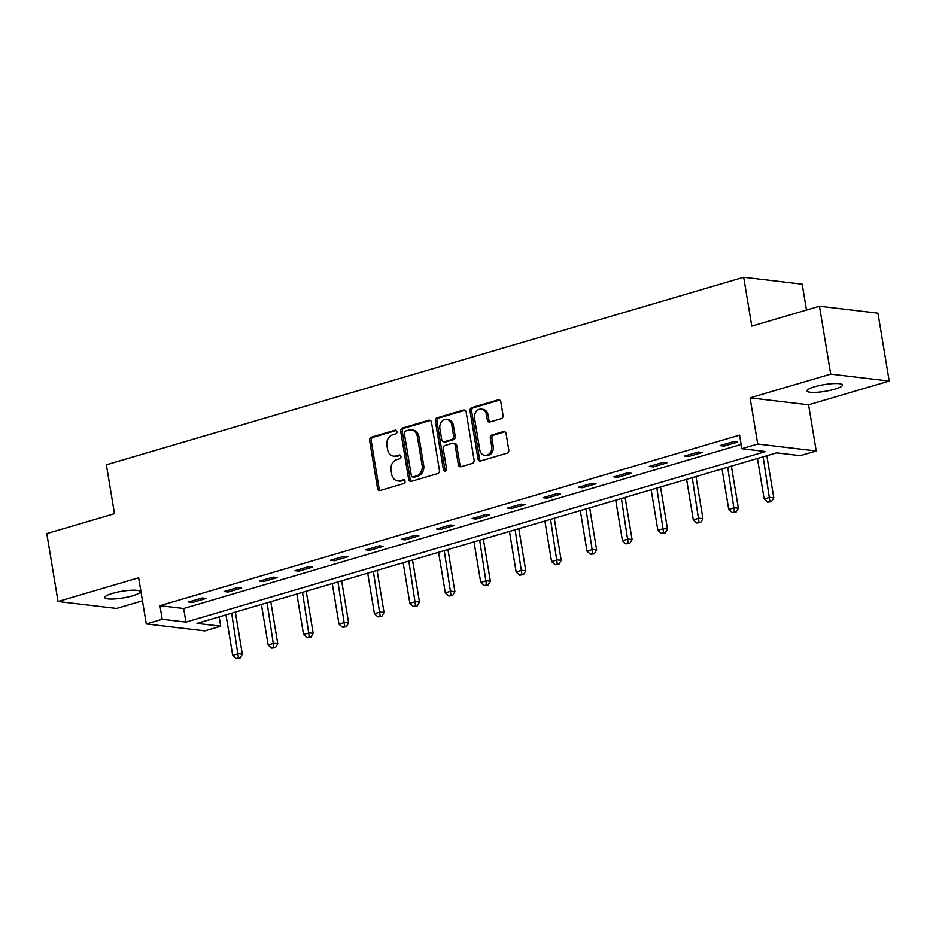 <?xml version="1.0" encoding="UTF-8"?>
<svg xmlns="http://www.w3.org/2000/svg" width="936" height="936" viewBox="0 0 936 936"><rect width="100%" height="100%" fill="white"/><g stroke="black" fill="none" stroke-linecap="round" stroke-linejoin="round"><path stroke-width="1.4" d="M396.958 431.613A1.93 1.591 -83.2 0 0 395.097 430.197L371.405 437.17A2.749 2.27 -83.2 0 0 369.615 440.493L377.559 488.487A2.749 2.27 -83.2 0 0 380.238 490.499L403.919 483.526A1.93 1.591 -83.2 0 0 403.299 479.794L400.234 480.695A8.81 7.254 -83.2 0 1 397.788 480.905A8.81 7.254 -83.2 0 1 391.693 474.26L391.026 470.258A8.81 7.254 -83.2 0 1 396.747 459.635L399.812 458.734A1.93 1.591 -83.2 0 0 399.192 455.001L396.127 455.902A8.81 7.254 -83.2 0 1 393.682 456.113A8.81 7.254 -83.2 0 1 387.586 449.467L386.919 445.466A8.81 7.254 -83.2 0 1 392.64 434.83L395.706 433.93A1.93 1.591 -83.2 0 0 396.958 431.613M814.636 386.755A17.948 3.381 170.6 0 0 807.043 390.885A17.948 3.381 170.6 0 0 816.8 392.289A17.948 3.381 170.6 0 0 834.865 389.154A17.948 3.381 170.6 0 0 842.447 385.024A17.948 3.381 170.6 0 0 832.701 383.631A17.948 3.381 170.6 0 0 814.636 386.755M112.378 593.401A17.948 3.381 170.6 0 0 104.785 597.531A17.948 3.381 170.6 0 0 114.543 598.935A17.948 3.381 170.6 0 0 132.608 595.799A17.948 3.381 170.6 0 0 140.189 591.669A17.948 3.381 170.6 0 0 130.443 590.277A17.948 3.381 170.6 0 0 112.378 593.401M501.251 418.673A2.749 2.27 -83.2 0 0 503.041 415.35L500.818 401.883A2.749 2.27 -83.2 0 0 498.139 399.871L471.838 407.616A2.749 2.27 -83.2 0 0 470.047 410.939L477.992 458.932A2.749 2.27 -83.2 0 0 480.659 460.945L506.973 453.2A2.749 2.27 -83.2 0 0 508.763 449.877L506.072 433.614A2.749 2.27 -83.2 0 0 503.392 431.601L492.137 434.912A2.749 2.27 -83.2 0 0 490.347 438.235L491.681 446.308A7.359 6.061 -83.2 0 1 484.86 455.364A7.359 6.061 -83.2 0 1 479.758 449.818L474.529 418.216A7.359 6.061 -83.2 0 1 481.361 409.161A7.359 6.061 -83.2 0 1 486.451 414.706L487.328 419.971A2.749 2.27 -83.2 0 0 489.996 421.984L501.251 418.673M741.827 448.707L757.727 444.027L816.215 450.976L800.315 455.645L776.599 452.837L196.993 623.388L220.709 626.207L204.809 630.887L146.308 623.949L162.209 619.269L185.925 622.077L765.543 451.526L741.827 448.707L739.58 435.135L159.962 605.686L162.209 619.269M146.308 623.949L138.668 577.769L58.044 601.497L46.8 533.59L114.484 513.665L106.388 464.782L743.687 277.243L751.783 326.137L819.468 306.224L830.712 374.131L750.075 397.858L757.727 444.027M431.484 422.288A2.749 2.27 -83.2 0 0 428.805 420.276L402.503 428.021A2.749 2.27 -83.2 0 0 400.713 431.344L408.658 479.337A2.749 2.27 -83.2 0 0 411.337 481.338L437.638 473.604A2.749 2.27 -83.2 0 0 439.429 470.281L431.484 422.288M437.17 417.819L463.472 410.073A2.749 2.27 -83.2 0 1 466.151 412.086L474.096 460.079A2.749 2.27 -83.2 0 1 472.306 463.402L461.05 466.713A2.749 2.27 -83.2 0 1 458.371 464.701L455.153 445.243A2.749 2.27 -83.2 0 0 452.486 443.231L445.01 445.431A2.749 2.27 -83.2 0 0 443.231 448.753L446.577 469.018A1.93 1.591 -83.2 0 1 443.465 469.93L435.38 421.141A2.749 2.27 -83.2 0 1 437.17 417.819L438.75 418.006L465.016 410.284M819.468 306.224L877.956 313.162L889.2 381.069L830.712 374.131M58.044 601.497L116.532 608.435L142.483 600.795M806.469 310.05L802.187 284.181L743.687 277.243M159.962 605.686L183.678 608.494L741.125 444.46M192.641 602.433L206.271 598.42L202.316 597.952L188.686 601.965L192.641 602.433L192.383 600.877M228.068 592.008L241.699 587.995L237.744 587.527L224.113 591.54L228.068 592.008L227.811 590.452M263.496 581.584L277.126 577.57L273.172 577.102L259.553 581.116L263.496 581.584L263.238 580.027M298.935 571.159L312.554 567.146L308.611 566.678L294.98 570.691L298.935 571.159L298.678 569.603M334.363 560.734L347.993 556.721L344.038 556.253L330.408 560.266L334.363 560.734L334.105 559.178M369.79 550.309L383.421 546.296L379.466 545.828L365.836 549.83L369.79 550.309L369.533 548.753M405.23 539.873L418.848 535.872L414.894 535.404L401.275 539.405L405.23 539.873L404.972 538.317M440.657 529.448L454.288 525.447L450.333 524.979L436.702 528.98L440.657 529.448L440.4 527.892M476.085 519.024L489.715 515.022L485.761 514.543L472.13 518.556L476.085 519.024L475.827 517.468M511.512 508.599L525.143 504.586L521.188 504.118L507.569 508.131L511.512 508.599L511.255 507.043M546.952 498.174L560.57 494.161L556.627 493.693L542.997 497.706L546.952 498.174L546.694 496.618M582.379 487.75L596.01 483.736L592.055 483.268L578.425 487.282L582.379 487.75L582.122 486.193M617.807 477.325L631.437 473.312L627.483 472.844L613.852 476.857L617.807 477.325L617.549 475.769M653.246 466.9L666.865 462.887L662.91 462.419L649.292 466.432L653.246 466.9L652.977 465.344M688.674 456.475L702.304 452.462L698.35 451.994L684.719 456.007L688.674 456.475L688.416 454.919M724.101 446.051L737.732 442.038L733.777 441.57L720.147 445.583L724.101 446.051L723.844 444.495M750.075 397.858L808.575 404.797L889.2 381.069M808.575 404.797L816.215 450.976M219.164 616.871L220.709 626.207M183.678 608.494L185.925 622.077M393.682 456.113L395.261 456.3A8.81 7.254 -83.2 0 0 397.718 456.089L396.127 455.902M400.468 455.27L397.718 456.089M397.788 480.905L399.368 481.092A8.81 7.254 -83.2 0 0 401.813 480.882L400.234 480.695M404.563 480.074L401.813 480.882M396.361 430.478L372.984 437.358A2.749 2.27 -83.2 0 0 371.194 440.68L379.138 488.674A2.749 2.27 -83.2 0 0 380.273 490.476M430.349 420.475L404.083 428.208A2.749 2.27 -83.2 0 0 402.293 431.531L410.237 479.524A2.749 2.27 -83.2 0 0 411.384 481.326M405.58 431.028A1.93 1.591 -83.2 0 0 404.329 433.356L411.302 475.476A1.93 1.591 -83.2 0 0 413.162 476.892L416.403 475.933A8.81 7.254 -83.2 0 0 422.124 465.309L417.351 436.515A8.81 7.254 -83.2 0 0 411.255 429.87A8.81 7.254 -83.2 0 0 408.81 430.08L405.58 431.028M412.636 476.939L414.215 477.126A1.93 1.591 -83.2 0 0 414.742 477.079L413.162 476.892M411.255 429.87L412.834 430.057A8.81 7.254 -83.2 0 1 418.93 436.702L423.704 465.496A8.81 7.254 -83.2 0 1 417.982 476.12L414.742 477.079M453.246 443.161L454.826 443.348A2.749 2.27 -83.2 0 1 456.733 445.431L459.962 464.888A2.749 2.27 -83.2 0 0 461.097 466.701M438.75 418.006A2.749 2.27 -83.2 0 0 436.96 421.329L445.045 470.118A1.93 1.591 -83.2 0 0 445.618 471.217M451.807 425.049A7.359 6.061 -83.2 0 0 446.718 419.492A7.359 6.061 -83.2 0 0 439.885 428.559L441.722 439.686A2.749 2.27 -83.2 0 0 444.401 441.698L451.866 439.499A2.749 2.27 -83.2 0 0 453.656 436.176L451.807 425.049L453.387 425.236A7.359 6.061 -83.2 0 0 448.297 419.679L446.718 419.492M443.629 441.757L445.208 441.944A2.749 2.27 -83.2 0 0 445.981 441.886L444.401 441.698M453.387 425.236L455.235 436.363A2.749 2.27 -83.2 0 1 453.445 439.686L445.981 441.886M481.361 409.161L482.941 409.348A7.359 6.061 -83.2 0 1 488.03 414.894L488.908 420.159A2.749 2.27 -83.2 0 0 490.043 421.972M484.86 455.364L486.439 455.551A7.359 6.061 -83.2 0 0 493.26 446.495L491.681 446.308M503.392 431.601L504.89 431.777L493.717 435.1A2.749 2.27 -83.2 0 0 491.926 438.422L493.26 446.495M499.684 400.081L473.417 407.803A2.749 2.27 -83.2 0 0 471.627 411.126L479.571 459.12A2.749 2.27 -83.2 0 0 480.706 460.921M225.986 614.858L232.701 655.399L238.376 653.726L242.33 654.194L235.357 612.097M238.446 657.891L236.176 658.57L240.025 658.078L238.446 657.891L231.66 613.185M236.176 658.57L232.701 655.399M242.33 654.194L240.025 658.078M261.413 604.434L268.129 644.962L273.803 643.301L277.758 643.769L270.785 601.673M273.874 647.466L271.604 648.133L275.453 647.653L273.874 647.466L267.099 602.761M271.604 648.133L268.129 644.962M277.758 643.769L275.453 647.653M296.852 594.009L303.556 634.538L309.231 632.876L313.186 633.344L306.224 591.248M309.301 637.042L307.031 637.708L310.881 637.229L309.301 637.042L302.527 592.336M307.031 637.708L303.556 634.538M313.186 633.344L310.881 637.229M332.28 583.584L338.984 624.113L344.67 622.44L348.625 622.92L341.652 580.823M344.729 626.617L342.459 627.284L346.32 626.804L344.729 626.617L337.954 581.911M342.459 627.284L338.984 624.113M348.625 622.92L346.32 626.804M367.708 573.16L374.423 613.688L380.098 612.015L384.052 612.483L377.079 570.398M380.168 616.192L377.898 616.859L381.748 616.379L380.168 616.192L373.394 571.486M377.898 616.859L374.423 613.688M384.052 612.483L381.748 616.379M403.135 562.735L409.851 603.264L415.525 601.591L419.48 602.059L412.519 559.974M415.596 605.767L413.326 606.434L417.175 605.955L415.596 605.767L408.821 561.062M413.326 606.434L409.851 603.264M419.48 602.059L417.175 605.955M438.575 552.31L445.279 592.839L450.965 591.166L454.908 591.634L447.946 549.549M451.023 595.343L448.753 596.01L452.603 595.53L451.023 595.343L444.249 550.637M448.753 596.01L445.279 592.839M454.908 591.634L452.603 595.53M474.002 541.874L480.718 582.414L486.392 580.741L490.347 581.209L483.374 539.124M486.463 584.918L484.181 585.585L488.042 585.105L486.463 584.918L479.677 540.212M484.181 585.585L480.718 582.414M490.347 581.209L488.042 585.105M509.43 531.449L516.145 571.99L521.82 570.316L525.775 570.784L518.801 528.7M521.89 574.493L519.62 575.16L523.47 574.681L521.89 574.493L515.116 529.788M519.62 575.16L516.145 571.99M525.775 570.784L523.47 574.681M544.869 521.024L551.573 561.565L557.248 559.892L561.202 560.36L554.241 518.275M557.318 564.069L555.048 564.736L558.897 564.256L557.318 564.069L550.543 519.351M555.048 564.736L551.573 561.565M561.202 560.36L558.897 564.256M580.297 510.6L587.001 551.14L592.687 549.467L596.641 549.935L589.668 507.839M592.745 553.644L590.476 554.311L594.337 553.831L592.745 553.644L585.971 508.927M590.476 554.311L587.001 551.14M596.641 549.935L594.337 553.831M615.724 500.175L622.44 540.715L628.115 539.042L632.069 539.51L625.096 497.414M628.185 543.208L625.915 543.886L629.764 543.395L628.185 543.208L621.399 498.502M625.915 543.886L622.44 540.715M632.069 539.51L629.764 543.395M651.152 489.75L657.868 530.279L663.542 528.618L667.497 529.086L660.535 486.989M663.612 532.783L661.342 533.45L665.192 532.97L663.612 532.783L656.838 488.077M661.342 533.45L657.868 530.279M667.497 529.086L665.192 532.97M686.591 479.326L693.295 519.854L698.981 518.193L702.924 518.661L695.963 476.564M699.04 522.358L696.77 523.025L700.619 522.545L699.04 522.358L692.266 477.652M696.77 523.025L693.295 519.854M702.924 518.661L700.619 522.545M722.019 468.901L728.735 509.43L734.409 507.757L738.364 508.236L731.39 466.14M734.479 511.933L732.198 512.6L736.059 512.121L734.479 511.933L727.693 467.228M732.198 512.6L728.735 509.43M738.364 508.236L736.059 512.121M757.446 458.476L764.162 499.005L769.837 497.332L773.791 497.8L766.818 455.715M769.907 501.509L767.637 502.176L771.486 501.696L769.907 501.509L763.132 456.803M767.637 502.176L764.162 499.005M773.791 497.8L771.486 501.696M396.139 430.326L395.097 430.197M404.352 479.911L403.299 479.794M400.245 455.118L399.192 455.001M379.138 488.674L377.559 488.487M371.194 440.68L369.615 440.493M372.984 437.358L371.405 437.17M410.237 479.524L408.658 479.337M402.293 431.531L400.713 431.344M404.083 428.208L402.503 428.021M430.303 420.451L428.805 420.276M417.982 476.12L416.403 475.933M423.704 465.496L422.124 465.309M418.93 436.702L417.351 436.515M464.97 410.26L463.472 410.073M459.962 464.888L458.371 464.701M456.733 445.431L455.153 445.243M445.045 470.118L443.465 469.93M436.96 421.329L435.38 421.141M453.445 439.686L451.866 439.499M455.235 436.363L453.656 436.176M488.908 420.159L487.328 419.971M488.03 414.894L486.451 414.706M491.926 438.422L490.347 438.235M493.717 435.1L492.137 434.912M479.571 459.12L477.992 458.932M471.627 411.126L470.047 410.939M473.417 407.803L471.838 407.616M499.637 400.058L498.139 399.871"/></g></svg>
